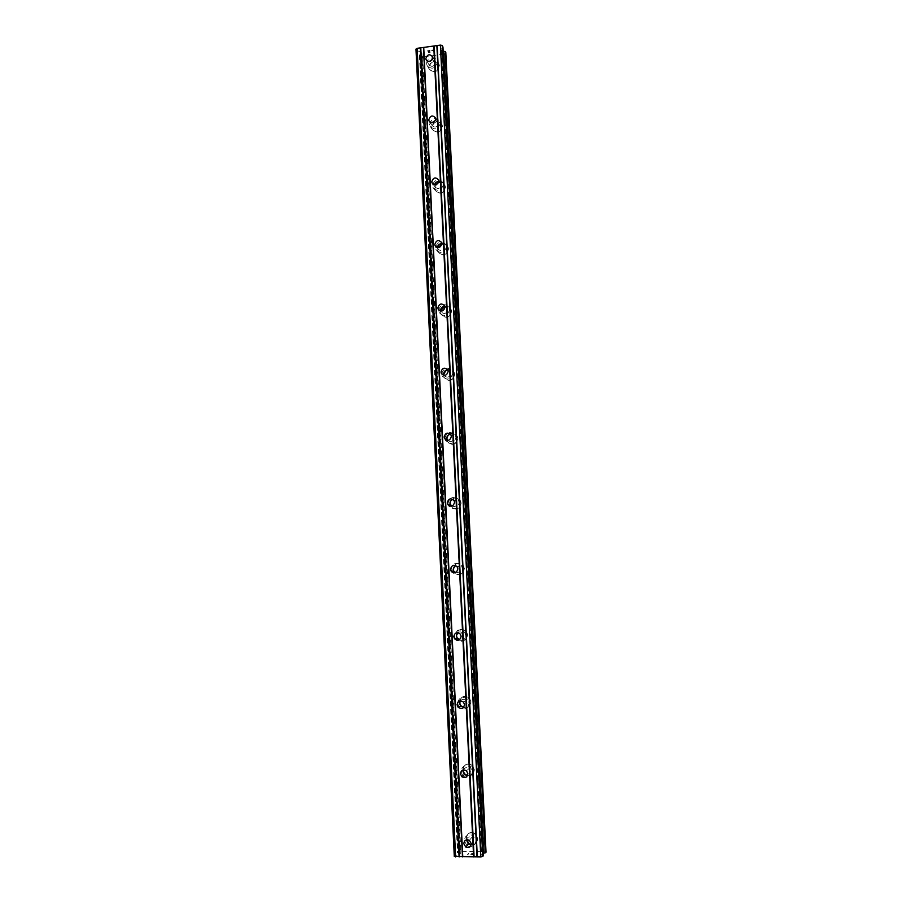 <?xml version="1.0" encoding="UTF-8"?>
<svg xmlns="http://www.w3.org/2000/svg" width="902" height="902" viewBox="0 0 902 902"><rect width="100%" height="100%" fill="white"/><g stroke="black" fill="none" stroke-linecap="round" stroke-linejoin="round"><path stroke-width="0.68" stroke-dasharray="4.51 3.38" d="M466.413 839.852C467.349 837.045 469.164 836.222 471.881 837.372L473.821 840.698L471.284 844.475M477.778 838.42L474.824 833.313C469.919 831.475 467.067 833.2 466.266 838.465L469.412 843.697C474.249 845.354 477.045 843.596 477.778 838.42L474.824 833.313C469.919 831.475 467.067 833.189 466.266 838.465L469.412 843.697C474.26 845.354 477.045 843.596 477.778 838.42M463.278 769.913C464.71 767.489 466.616 767.05 469.017 768.594L470.404 771.469L467.642 775.303M474.373 769.744L472.253 765.336C467.135 762.675 464.034 764.208 462.94 769.925L465.207 774.468C470.28 776.938 473.336 775.37 474.373 769.744L472.253 765.336C467.135 762.675 464.034 764.208 462.94 769.913L465.207 774.468C470.28 776.938 473.336 775.37 474.373 769.744M460.403 700.831C462.162 698.982 464.034 698.903 466.018 700.606L467.044 703.086C466.965 705.274 465.894 706.582 463.82 706.988M471.002 701.891L469.446 698.103C464.271 694.811 461.001 696.175 459.648 702.196L461.317 706.131C466.469 709.254 469.705 707.844 471.002 701.891L469.446 698.103C464.271 694.811 461.001 696.175 459.648 702.196L461.317 706.131C466.481 709.254 469.705 707.844 471.002 701.891M457.81 632.663C459.693 631.468 461.407 631.704 462.94 633.396L463.707 635.538C463.549 638.041 462.241 639.349 459.806 639.439M467.676 634.861L466.503 631.58C461.339 627.815 457.979 629.055 456.389 635.301L457.652 638.706C462.805 642.325 466.154 641.051 467.676 634.861L466.503 631.58C461.35 627.815 457.979 629.055 456.389 635.301L457.652 638.706C462.816 642.325 466.154 641.051 467.676 634.861M455.42 565.52L459.828 566.93L460.426 568.801C460.088 571.733 458.498 572.984 455.657 572.522M464.383 568.632L463.481 565.768C458.374 561.653 454.946 562.792 453.176 569.196L454.157 572.172C459.265 576.152 462.681 574.98 464.383 568.632M464.395 568.632L463.481 565.768C458.374 561.653 454.946 562.792 453.176 569.196L454.157 572.172C459.265 576.152 462.681 574.98 464.395 568.632M453.052 499.437L456.705 501.219L457.179 502.865C456.581 506.281 454.709 507.375 451.552 506.169M461.136 503.192L460.415 500.678C455.386 496.303 451.913 497.374 450.008 503.868L450.786 506.496C455.826 510.757 459.276 509.653 461.136 503.192L460.426 500.678C455.386 496.303 451.925 497.374 450.008 503.868L450.786 506.496C455.826 510.757 459.276 509.653 461.147 503.192M450.538 434.324L453.582 436.252L453.965 437.718C453.029 441.574 450.932 442.476 447.663 440.401M457.934 438.53L457.348 436.286C452.398 431.742 448.903 432.746 446.862 439.319L447.505 441.664C452.466 446.107 455.938 445.069 457.934 438.53L457.348 436.286C452.398 431.742 448.903 432.757 446.873 439.33L447.505 441.664C452.466 446.107 455.938 445.069 457.934 438.53M447.82 370.057L450.481 372.03L450.797 373.338C449.478 377.577 447.223 378.242 444.043 375.356M454.766 374.623L454.27 372.616C449.399 367.937 445.904 368.907 443.761 375.536L444.291 377.634C449.173 382.211 452.669 381.219 454.766 374.623L454.281 372.616C449.41 367.937 445.904 368.918 443.773 375.536L444.291 377.634C449.173 382.222 452.669 381.219 454.766 374.623M444.923 306.545L447.392 308.54L447.663 309.724C446.242 314.02 443.976 314.64 440.864 311.596L440.683 311.077M451.631 311.472L451.214 309.657C446.422 304.887 442.916 305.834 440.706 312.487L441.146 314.381C445.949 319.06 449.444 318.09 451.631 311.472L451.214 309.657C446.422 304.887 442.916 305.834 440.706 312.487L441.146 314.381C445.949 319.071 449.444 318.09 451.631 311.472M437.538 247.588L437.774 248.693C440.841 251.771 443.096 251.151 444.562 246.844L441.901 243.743M448.531 249.042L448.181 247.396C443.457 242.582 439.962 243.506 437.673 250.181L438.045 251.895C442.781 256.642 446.276 255.694 448.531 249.042L448.181 247.396C443.457 242.582 439.962 243.506 437.673 250.181L438.056 251.895C442.781 256.642 446.276 255.694 448.531 249.042M438.789 181.663L441.506 184.707C439.996 189.025 437.741 189.623 434.719 186.522L434.55 184.854M445.464 187.345L445.16 185.835C440.514 180.986 437.019 181.9 434.685 188.586L435.001 190.153C439.669 194.933 443.153 193.998 445.464 187.345L445.171 185.835C440.514 180.986 437.019 181.9 434.685 188.586L435.001 190.153C439.669 194.945 443.153 194.009 445.464 187.345M435.587 120.282L438.473 123.281C436.94 127.599 434.685 128.208 431.72 125.085L431.72 122.864M442.442 126.348L442.172 124.961C437.594 120.101 434.11 121.015 431.72 127.689L432.002 129.144C436.602 133.947 440.075 133.011 442.442 126.348L442.183 124.972C437.594 120.101 434.11 121.015 431.72 127.701L432.002 129.144C436.602 133.947 440.086 133.011 442.442 126.359M432.295 59.611L435.486 62.576C433.93 66.883 431.675 67.481 428.743 64.369L429.059 61.584M439.443 66.06L439.218 64.775C434.696 59.915 431.224 60.829 428.8 67.503L429.048 68.834C433.58 73.637 437.042 72.712 439.443 66.06L439.218 64.775C434.696 59.915 431.224 60.829 428.8 67.503L429.048 68.845C433.58 73.648 437.053 72.712 439.454 66.06M426.669 63.771C426.105 57.841 435.632 55.326 437.166 61.02L437.402 62.306C434.978 69.014 431.494 69.95 426.928 65.113L426.669 63.771M428.585 67.131C431.009 60.445 434.493 59.543 439.015 64.403L439.24 65.688C436.839 72.352 433.366 73.276 428.833 68.462L428.585 67.131M429.611 124.397C432.013 117.666 435.531 116.753 440.142 121.646L440.401 123.044C438.034 129.753 434.527 130.689 429.893 125.863L429.611 124.397M431.506 127.362C433.896 120.676 437.391 119.774 441.969 124.634L442.239 126.021C439.872 132.684 436.399 133.62 431.799 128.817L431.506 127.362M432.802 183.907C436.128 178.731 439.567 178.416 443.141 182.959L443.446 184.482C441.112 191.19 437.605 192.137 432.904 187.323L432.78 183.997M438.53 182.542C441.552 181.843 443.694 182.847 444.968 185.553L445.261 187.064C442.95 193.727 439.466 194.663 434.798 189.871L435.452 184.865M435.711 246.314C438.823 240.823 442.318 240.383 446.163 244.983L446.524 246.641C444.246 253.338 440.728 254.296 435.959 249.516L435.666 246.55M441.901 244.07C444.742 243.596 446.772 244.622 447.978 247.159L448.328 248.805C446.073 255.458 442.578 256.405 437.842 251.658L437.853 247.622M438.665 309.555C441.495 303.681 445.013 303.072 449.219 307.706L449.624 309.533C447.426 316.207 443.908 317.188 439.071 312.475L438.631 309.871M444.63 306.5C447.55 305.879 449.681 306.86 451.023 309.465L451.428 311.28C449.241 317.91 445.746 318.88 440.931 314.189L440.627 310.784M441.698 373.665C444.122 367.328 447.651 366.494 452.285 371.15L452.77 373.18C450.662 379.821 447.144 380.824 442.228 376.202L441.698 374.026M446.366 370.158C449.67 368.659 452.24 369.425 454.078 372.47L454.563 374.477C452.466 381.072 448.97 382.076 444.088 377.487L443.558 375.266M443.558 374.961L443.671 373.947M444.833 438.643L444.81 438.372C446.862 431.754 450.38 430.728 455.363 435.316L455.961 437.571C453.954 444.156 450.448 445.216 445.453 440.728L444.889 439.06M446.682 439.488L446.828 437.549M447.809 435.497C451.237 432.283 454.349 432.509 457.145 436.196L457.731 438.44C455.747 444.979 452.263 446.016 447.291 441.563L446.817 440.311M448.114 504.489L447.967 503.429C449.895 496.878 453.39 495.796 458.453 500.204L459.186 502.741C457.303 509.247 453.819 510.363 448.745 506.067L448.283 505.086M449.805 503.823C451.722 497.318 455.194 496.258 460.223 500.621L460.945 503.147C459.084 509.619 455.623 510.712 450.583 506.45L449.805 503.823M451.564 571.169L451.147 569.263C452.928 562.814 456.389 561.664 461.531 565.813L462.444 568.7C460.719 575.093 457.28 576.277 452.139 572.263L452.06 572.15M453.39 571.09L452.973 569.196C454.743 562.803 458.182 561.653 463.29 565.779L464.192 568.643C462.816 574.608 459.58 576.006 454.461 572.826M455.183 638.627L454.371 635.887C455.972 629.596 459.366 628.356 464.564 632.144L465.748 635.459C464.598 641.198 461.463 642.743 456.356 640.082M456.987 638.075L456.198 635.358C457.776 629.111 461.147 627.871 466.311 631.637L467.484 634.918C466.605 640.217 463.718 641.908 458.814 640.025M457.664 702.5C459.501 697.054 462.782 695.961 467.518 699.208L469.085 703.03C467.777 709.028 464.519 710.449 459.321 707.292L461.114 706.243C466.278 709.378 469.514 707.969 470.81 702.004L469.254 698.204C464.823 695.047 461.576 695.983 459.524 701.012M462.884 775.878L460.945 771.616C462.061 765.843 465.184 764.31 470.337 766.993L472.468 771.436C471.43 777.107 468.352 778.697 463.233 776.194L464.834 774.795M463.008 771.616L462.737 770.082C463.842 764.366 466.943 762.844 472.062 765.494L474.181 769.913C473.482 774.976 470.743 776.769 465.973 775.292M467.01 845.704L464.293 840.72C465.094 835.41 467.969 833.685 472.919 835.534L475.895 840.687C475.151 845.896 472.344 847.666 467.462 845.997L468.871 844.34M466.244 839.909L466.075 838.691C466.864 833.414 469.728 831.7 474.632 833.538L477.586 838.646C477.237 842.953 474.982 844.926 470.844 844.576M459.828 704.169L459.445 702.32M458.949 706.864L457.641 703.334M428.766 52.316L428.394 51.628L428.766 52.316L430.885 52.034L428.766 52.316M428.394 51.628L429.544 51.459L428.394 51.628M429.476 51.346L428.326 51.504L429.476 51.358M427.943 50.816L430.062 50.523L427.943 50.816M430.006 50.399L427.604 50.737L428.563 52.463L430.953 52.136L428.563 52.474L427.604 50.737L430.006 50.411M433.4 51.797L434.2 51.685L433.4 51.809M434.437 50.929L433.682 50.681L434.437 50.94M433.682 50.681L432.058 50.241L433.682 50.692M432.058 50.241L434.313 49.937L432.058 50.253M434.257 49.813L431.404 50.208L434.448 51.121L433.366 51.685L434.448 51.132L431.404 50.219L434.257 49.824M443.198 51.335L440.424 49.159L442.961 47.107M415.969 49.114L417.31 50.828L421.279 51.91L421.899 53.06L419.396 55.09L419.892 55.98L423.669 56.927L443.491 54.199L445.802 52.451M486.031 852.21L484.115 851.781L444.179 53.646L484.194 851.635L461.937 851.42L457.968 852.266L457.494 852.818L460.347 853.788L459.772 854.51L455.6 855.446L454.292 856.539M473.877 853.653L471.577 853.653L473.877 853.653M473.527 854.081L472.276 854.081L473.527 854.081M472.22 854.16L473.471 854.16L472.22 854.149M473.122 854.589L470.821 854.589L473.122 854.577M470.765 854.656L473.37 854.656L474.226 853.585L471.633 853.574L474.226 853.574L473.37 854.656L470.765 854.656M468.454 853.596L467.574 854.668L468.454 853.585M467.574 854.668L468.905 853.799L467.563 854.656M483.427 855.524L480.529 854.544L483.325 853.055M441.01 50.309L481.059 853.833M441.495 50.602L481.555 853.619M442.51 50.839L482.638 853.405M443.491 54.199L483.416 851.387M423.669 56.927L461.937 851.42M419.407 55.112L457.506 852.807M421.121 53.793L459.445 853.427M421.753 53.331L460.167 853.642M421.865 52.947L460.313 853.856M442.792 47.299L483.224 855.423M440.616 48.866L480.755 854.69M440.458 49.249L480.552 854.487M442.656 50.907L482.784 853.348M445.622 52.541L485.828 852.176M444.145 53.737L484.148 851.601M422.643 56.691L460.854 851.635M422.531 56.623L460.742 851.68M420.174 56.037L458.261 852.21M419.892 55.98L457.968 852.266M419.577 54.977L457.709 852.864M421.065 53.883L459.389 853.382L421.054 53.861M421.279 51.91L459.772 854.51M420.749 51.606L459.219 854.713M417.31 50.828L455.6 855.446M416.78 50.535L455.048 855.66M469.367 840.303L471.881 837.372M466.481 770.793L469.017 768.594M463.47 702.083L466.018 700.606M460.37 634.151L462.94 633.396M457.246 566.997L459.828 566.93M454.101 500.61L456.705 501.219M450.966 434.978L453.582 436.252M447.843 370.113L450.481 372.03M444.742 305.981L447.392 308.54M441.664 242.604L444.336 245.772M438.62 179.949L441.303 183.726M435.61 118.027L438.304 122.379M432.622 56.803L435.328 61.731M437.166 61.02L439.015 64.403M440.142 121.646L441.969 124.634M443.141 182.959L444.968 185.553M446.163 244.983L447.978 247.159M449.219 307.706L451.023 309.465M452.285 371.15L454.078 372.47M455.363 435.316L457.145 436.196M458.453 500.204L460.223 500.621M461.531 565.813L463.29 565.779M464.564 632.144L466.311 631.637M467.518 699.208L469.254 698.204M470.337 766.993L472.062 765.494M472.919 835.534L474.632 833.538M455.645 639.326L457.449 638.763M452.139 572.263L453.954 572.172M448.745 506.067L450.583 506.45M445.453 440.728L447.291 441.563M442.228 376.202L444.088 377.487M439.071 312.475L440.931 314.189M435.959 249.516L437.842 251.658M432.904 187.323L434.798 189.871M429.893 125.863L431.799 128.817M426.928 65.113L428.833 68.462M426.567 60.502L428.743 64.369M429.735 121.973L431.72 125.085M433.016 184.2L434.719 186.522M436.467 247.193L437.774 248.693M440.153 310.942L440.864 311.596M440.424 49.159L480.529 854.544M444.088 53.432L484.115 851.781M419.396 55.09L457.494 852.818M421.144 54.097L459.456 853.247M421.899 53.06L460.347 853.788"/><path stroke-width="1.35" d="M463.786 843.697C464.305 840.247 466.154 839.119 469.367 840.303L471.318 843.674C470.833 847.068 468.995 848.218 465.815 847.113L463.786 843.697M471.284 844.475L468.375 844.092L466.413 839.852M460.403 773.803C461.114 770.071 463.143 769.068 466.481 770.793L467.89 773.691C467.202 777.389 465.195 778.415 461.869 776.769L460.403 773.803M465.973 775.292L463.008 771.616L463.278 769.913M457.066 704.778C457.945 700.843 460.088 699.941 463.47 702.083L464.496 704.586C463.639 708.487 461.52 709.412 458.148 707.337L457.066 704.778M461.114 706.243L459.682 703.278L460.403 700.831M453.774 636.598C454.8 632.516 456.998 631.704 460.37 634.151L461.147 636.316C460.144 640.375 457.957 641.209 454.585 638.819L453.774 636.598M459.806 639.439L457.213 638.007L456.401 635.82L457.81 632.663M450.515 569.252C451.665 565.069 453.909 564.314 457.246 566.997L457.844 568.88C456.716 573.041 454.484 573.807 451.147 571.18L450.515 569.252M455.657 572.522L453.785 571.079L453.165 569.162L455.42 565.52M447.291 502.718C448.542 498.468 450.808 497.757 454.101 500.61L454.574 502.267C453.345 506.507 451.09 507.217 447.798 504.421L447.291 502.718M451.552 506.169L449.963 503.305C450.03 501.219 451.068 499.933 453.052 499.437M444.111 436.974C445.441 432.678 447.73 432.013 450.966 434.978L451.35 436.455C450.042 440.74 447.764 441.416 444.517 438.496L444.111 436.974M447.663 440.401L446.794 438.237C446.952 435.846 448.204 434.55 450.538 434.324M440.977 372.03C442.363 367.7 444.652 367.058 447.843 370.113L448.159 371.432C446.783 375.751 444.506 376.405 441.315 373.394L440.977 372.03M444.043 375.356L443.671 373.924C443.897 371.365 445.272 370.068 447.82 370.057M437.865 307.853C439.319 303.5 441.608 302.88 444.742 305.981L445.013 307.176C443.581 311.517 441.292 312.148 438.158 309.082L437.865 307.853M440.683 311.077L440.582 310.389C440.852 307.729 442.296 306.443 444.923 306.545M434.798 244.442C436.297 240.079 438.586 239.458 441.664 242.604L441.901 243.687C440.424 248.039 438.135 248.659 435.046 245.558L434.798 244.442M437.538 247.576C437.808 244.916 439.263 243.641 441.901 243.743M431.776 181.764C433.298 177.401 435.587 176.792 438.62 179.949L438.823 180.941C437.312 185.305 435.023 185.913 431.979 182.79L431.776 181.764M434.55 184.854C435.114 182.621 436.534 181.561 438.789 181.663M428.777 119.819C430.333 115.456 432.61 114.858 435.61 118.027L435.779 118.94C434.234 123.292 431.957 123.901 428.957 120.767L428.777 119.819M431.72 122.864L435.587 120.282M425.812 58.596C427.401 54.233 429.668 53.635 432.622 56.803L432.78 57.649C431.201 62.001 428.935 62.61 425.981 59.464L425.812 58.596M429.059 61.584L432.295 59.611M435.452 184.865L438.53 182.542M437.853 247.622L441.901 244.07M440.627 310.784L444.63 306.5M443.671 373.947L446.366 370.158M446.828 437.549L447.809 435.497M457.641 703.334L457.664 702.5M459.445 702.32L459.524 701.012M470.844 844.576L469.22 843.922L466.244 839.909M460.719 705.781L459.828 704.169M458.814 640.025L456.987 638.075M456.356 640.082L455.183 638.627M454.461 572.826L453.39 571.09M452.06 572.15L451.564 571.169M448.283 505.086L448.114 504.489M446.817 440.311L446.682 439.488M442.961 47.107L442.205 45.472L440.379 45.1L417.152 48.325L415.969 49.114L454.292 856.539L480.811 856.889L482.75 856.517L483.427 855.524M443.198 51.335L445.058 51.47L485.31 852.83L486.031 852.21L445.802 52.406L445.058 51.47M445.802 52.451L486.031 852.221M483.325 853.055L485.31 852.83M463.82 706.988L460.753 705.815L458.148 707.337M467.642 775.303L464.451 774.514L462.997 771.582M434.189 46.126L474.08 856.787M433.749 46.025L473.629 856.889M436.872 45.754L477 856.787M437.166 45.551L477.327 856.889M440.379 45.1L480.811 856.889M442.205 45.472L482.75 856.517M445.351 51.538L485.626 852.773M417.152 48.325L455.623 856.9M420.332 47.885L459.084 856.9M420.794 47.986L459.558 856.799M423.478 47.614L462.467 856.799M423.737 47.411L462.771 856.9M442.95 46.904L483.427 855.637M425.981 59.464L426.567 60.502M428.957 120.767L429.735 121.973M431.979 182.79L433.016 184.2M435.046 245.558L436.467 247.193M438.158 309.082L440.153 310.942M441.315 373.394L444.01 375.277M444.517 438.496L447.2 439.736M447.798 504.421L450.459 504.996M451.147 571.18L453.785 571.079M454.585 638.819L457.213 638.007M461.869 776.769L464.451 774.514M465.815 847.113L468.375 844.092M442.972 47.005L483.449 855.581"/></g></svg>
